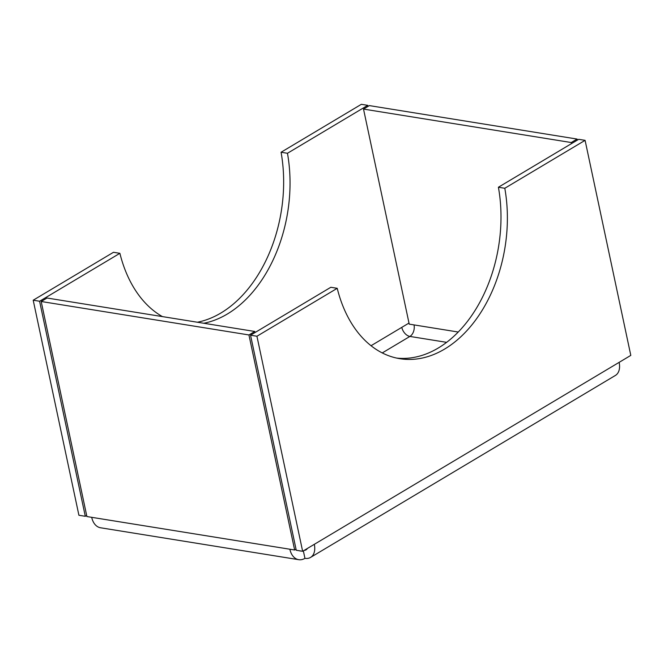 <?xml version="1.0" encoding="UTF-8"?>
<svg xmlns="http://www.w3.org/2000/svg" width="664" height="664" viewBox="0 0 664 664"><rect width="100%" height="100%" fill="white"/><g stroke="black" fill="none" stroke-linecap="round" stroke-linejoin="round"><path stroke-width="1" d="M396.649 358.087A126.807 86.121 99.1 0 0 498.407 187.24L504.798 188.269A126.807 86.121 -80.9 0 1 399.828 358.684A126.807 86.121 -80.9 0 1 337.221 288.309L330.83 287.28L250.544 335.212L296.252 550.257L302.643 551.286L256.935 336.241L337.221 288.309M162.414 316.595A126.807 86.121 -80.9 0 1 119.885 253.316L113.486 252.287L33.2 300.211L78.908 515.264L85.299 516.293L86.669 515.471M197.391 322.231A126.807 86.121 99.1 0 0 281.071 152.247L287.462 153.276A126.807 86.121 -80.9 0 1 203.782 323.26M119.885 253.316L39.591 301.24L85.299 516.293M571.496 143.615L571.264 142.536L363.515 109.087L409.223 324.132L414.021 324.903A8.823 5.993 -80.9 0 1 409.896 336.432A8.823 5.627 59.2 0 1 401.795 327.36L408.999 323.061M287.462 153.276L367.748 105.344L367.981 106.423M39.591 301.24L33.2 300.211M498.407 187.24L578.701 139.315L585.092 140.345L630.8 355.389L619.13 362.361A17.646 11.255 -120.8 0 1 615.387 375.45L310.569 557.411A17.646 11.255 59.2 0 1 304.942 558.341A17.646 11.985 99.1 0 1 298.717 559.686L100.555 527.772A17.646 11.985 -80.9 0 1 94.969 524.427A17.646 11.985 -80.9 0 1 91.698 517.322L86.901 516.55L41.193 301.498L248.942 334.955L294.65 549.999L289.861 549.228A17.646 11.985 99.1 0 0 293.131 556.332A17.646 11.985 99.1 0 0 298.717 559.686M504.798 188.269L585.092 140.345M250.544 335.212L256.935 336.241M255.001 332.548L254.777 331.469L248.942 334.955M254.777 331.469L47.028 298.02L41.193 301.498M367.748 105.344L361.357 104.314L281.071 152.247M302.643 551.286L314.313 544.322A17.646 11.255 59.2 0 1 310.569 557.411M294.65 549.999L296.019 549.186M363.515 109.087L369.35 105.601L577.099 139.058L577.331 140.129M303.357 550.863L304.942 558.341M571.264 142.536L577.099 139.058M299.298 550.746A8.823 5.993 99.1 0 0 300.12 550.971A8.823 5.993 99.1 0 0 300.983 551.02M304.187 550.365A8.823 5.627 -120.8 0 0 306.046 549.842A8.823 5.627 -120.8 0 0 307.391 548.447M371.027 345.728L401.795 327.36M314.313 544.322L619.13 362.361M414.021 324.903L458.177 332.017M91.698 517.322L289.861 549.228M446.565 342.333L409.896 336.432L382.248 352.933"/></g></svg>
